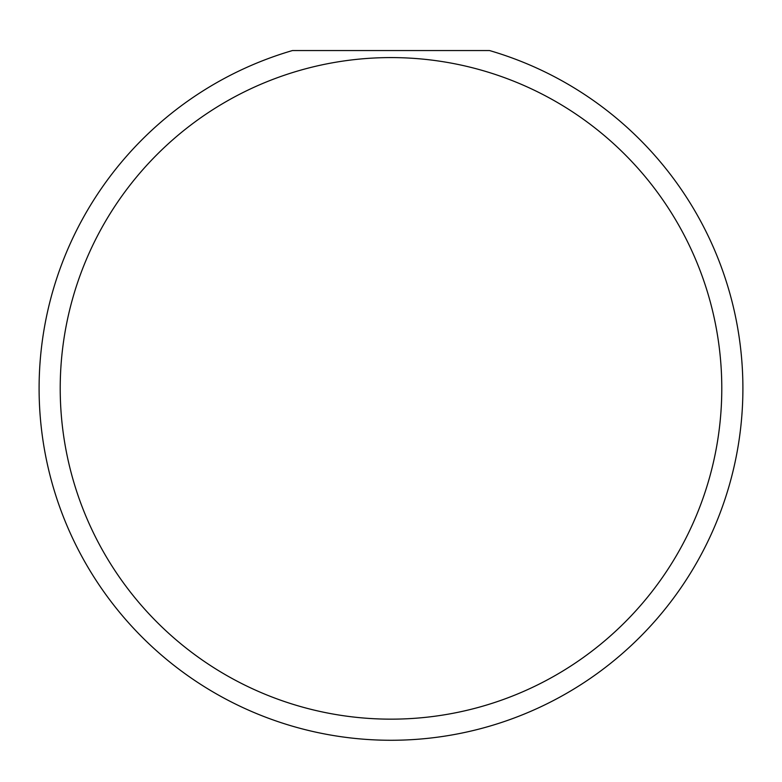 <?xml version="1.0" encoding="UTF-8"?>
<svg xmlns="http://www.w3.org/2000/svg" width="782" height="782" viewBox="0 0 782 782"><rect width="100%" height="100%" fill="white"/><g stroke="black" fill="none" stroke-linecap="round" stroke-linejoin="round"><path stroke-width="1.17" d="M721.786 388.371A330.786 330.786 0 0 0 391 57.585A330.786 330.786 0 0 0 60.214 388.371A330.786 330.786 0 0 0 391 719.157A330.786 330.786 0 0 0 721.786 388.371M489.532 50.547A351.9 351.9 0 0 1 391 740.271A351.9 351.9 0 0 1 292.468 50.547L489.532 50.547"/></g></svg>

